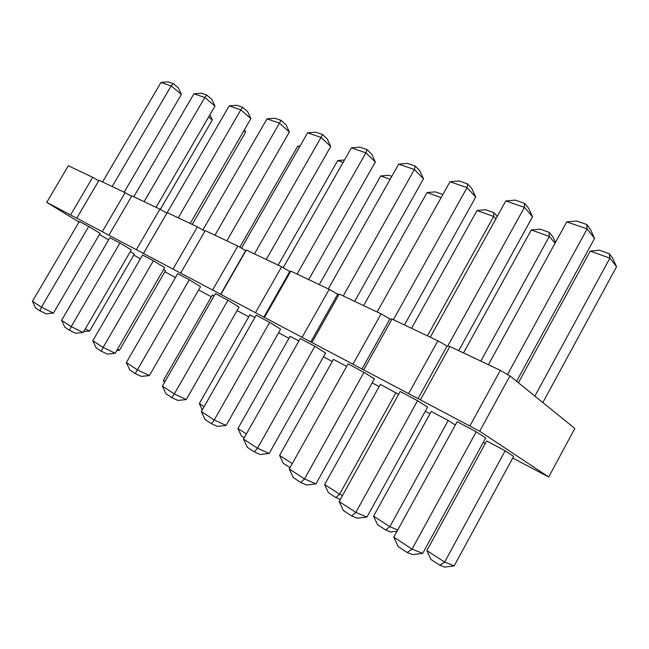 <?xml version="1.0" encoding="UTF-8"?>
<svg xmlns="http://www.w3.org/2000/svg" width="649" height="649" viewBox="0 0 649 649"><rect width="100%" height="100%" fill="white"/><g stroke="black" fill="none" stroke-linecap="round" stroke-linejoin="round"><path stroke-width="0.97" d="M548.681 476.991L574.844 428.47L509.927 375.909L479.7 431.22L548.681 476.991L512.718 458.056M485.33 443.405L483.31 442.326M429.979 413.786L425.282 411.279M379.13 386.585L372.21 382.886M332.264 361.509L323.478 356.812M288.927 338.324L278.583 332.791M248.737 316.817L237.08 310.587M211.355 296.82L198.643 289.908M175.4 277.585L164.862 271.777M140.371 258.846L133.775 255.098M108.594 239.903L99.475 234.394M79.008 222.047L46.744 202.342L479.7 431.22M153.383 260.728L164.684 267.631L115.157 353.275L103.11 347.45L153.383 260.728L142.593 255.016L92.815 340.733L103.11 347.45L101.268 351.174L96.133 347.791L92.815 340.733M165.097 381.45L163.443 380.387L212.45 294.922L214.17 295.839M189.281 279.751L200.517 286.655L149.416 375.568L137.401 369.833L189.281 279.751L177.688 273.61L126.328 362.604L137.401 369.833L135.284 373.556L129.759 369.922L126.328 362.604M246.369 433.97L237.932 428.518L290.087 336.271L298.881 340.952M269.676 322.342L280.628 329.173L226.095 425.444L214.243 419.992L269.676 322.342L256.177 315.187L201.336 411.563L214.243 419.992L211.46 423.692L217.407 426.393L226.095 425.444M204.119 406.672L199.324 403.573L249.865 314.846L254.854 317.507M162.404 386.155L165.957 393.748L171.912 397.659L174.338 393.943L162.404 386.155L215.444 293.616L227.937 300.227L239.059 307.107L186.295 399.557L174.338 393.943L227.937 300.227M393.789 537.185L398.129 546.539L407.231 552.526L412.074 549.119L393.789 537.185L457.164 421.672L476.228 431.772L485.671 437.994L422.718 553.362L412.074 549.119L476.228 431.772M505.141 450.804L513.627 456.393L454.195 565.896L444.638 562.091L505.141 450.804L486.661 440.963L426.855 550.603L444.638 562.091L439.819 565.222L430.96 559.454L426.855 550.603M364 372.315L374.408 378.943L315.949 483.903L304.511 478.913L364 372.315L348.075 363.878L289.267 468.959L304.511 478.913L300.852 482.523L306.604 484.99L315.949 483.903M342.526 495.495L339.614 494.222L324.638 484.552L380.371 384.354L398.6 394.341M397.732 529.998L389.846 526.688L373.564 516.166L431.261 411.458L448.199 420.479L455.298 425.063M339.176 501.539L343.329 510.471L351.628 515.939L355.839 512.418L339.176 501.539L400.182 391.485L417.575 400.701L427.561 407.15L366.936 517.075L355.839 512.418L417.575 400.701M314.879 346.29L325.603 353.04L269.165 453.473L257.491 448.224L314.879 346.29L300.244 338.535L243.48 439.081L257.491 448.224L254.303 451.882L247.318 447.291L243.48 439.081M292.253 463.621L279.573 455.428L333.464 359.376L346.663 366.401M130.287 251.625L134.359 254.092L89.635 331.006L85.335 328.881M163.589 269.538L165.487 270.698L119.497 350.241L117.477 349.251M119.943 243.018L131.285 249.906L83.234 332.507L71.203 326.617L119.943 243.018L109.884 237.688L61.598 320.355L71.203 326.617L69.597 330.333L75.625 333.253L83.234 332.507M32.45 301.323L35.557 307.926L40.035 310.871L41.422 307.18L32.45 301.323L79.332 221.496L88.735 226.485L100.084 233.348L53.421 313.11L41.422 307.18L88.735 226.485M46.744 202.342L68.34 165.779L92.71 177.315L98.729 180.787M76.752 218.178L99.013 180.3L125.119 192.664L131.577 196.387M108.927 235.157L131.877 195.868L159.914 209.148L166.866 213.148M143.494 253.394L167.191 212.588L197.377 226.882L204.873 231.206M180.73 273.042L205.222 230.598L237.826 246.036L245.695 250.579L246.304 250.052L281.617 266.78L289.787 271.493L290.817 271.136L329.205 289.316L337.691 294.216L339.216 294.054L381.085 313.881L389.911 318.983L392.037 319.065L437.88 340.782L447.08 346.104L449.895 346.469L500.322 370.352L509.927 375.909M470.03 425.679L500.322 370.352M420.552 399.581L449.895 346.469M418.037 398.664L447.08 346.104M408.773 393.359L437.88 340.782M363.805 369.638L392.037 319.065M361.955 369.054L389.911 318.983M353.072 363.975L381.085 313.881M312.023 342.315L339.216 294.054M310.749 342.015L337.691 294.216M302.207 337.139L329.205 289.316M264.589 317.288L290.817 271.136M263.794 317.231L289.787 271.493M255.576 312.534L281.617 266.78M220.976 294.273L246.304 250.052M220.587 294.419L245.695 250.579M212.669 289.892L237.826 246.036M173.056 268.994L197.377 226.882M136.371 249.638L159.914 209.148M102.307 231.661L125.119 192.664M70.587 214.924L92.71 177.315M340.327 499.454L335.89 497.556L339.614 494.222L395.947 392.653M397.058 531.231L390.657 532.01L385.62 529.933L389.846 526.688L448.199 420.479M167.223 212.604L229.211 105.868L240.828 109.859L242.637 107.263L236.828 105.284L229.211 105.868M178.248 217.829L240.828 109.859L250.879 118.621L247.658 111.66L242.637 107.263M190.214 223.491L250.879 118.621M239.814 247.188L297.729 146.187L299.578 146.844M202.837 230.03L266.999 118.856L279.476 123.148L281.098 120.365L274.86 118.24L266.999 118.856M214.941 235.198L279.476 123.148L289.373 132.039L286.039 124.835L281.098 120.365M226.85 240.844L289.373 132.039M319.292 284.619L380.736 175.96L390.122 179.327M297.064 274.089L365.89 152.848L367.042 149.643L371.747 154.251L375.325 162.007L365.89 152.848L351.393 147.867L359.789 147.177L367.042 149.643M308.705 279.605L375.325 162.007M283.199 267.696L351.393 147.867M278.17 265.141L337.748 160.538L343.086 162.453M241.501 248.161L307.618 132.818L321.044 137.434L322.456 134.457L315.738 132.169L307.618 132.818M254.432 253.905L321.044 137.434L330.747 146.463L327.299 138.991L322.456 134.457M266.236 259.495L330.747 146.463M488.413 364.706L566.764 221.893L587.142 228.894L586.664 224.465L576.49 221.001L566.764 221.893M507.526 374.522L587.142 228.894L594.565 238.451L590.379 229.284L586.664 224.465M516.604 381.312L594.565 238.451M518.405 382.772L590.225 251.106L609.873 258.156L609.241 253.727L599.433 250.238L590.225 251.106M534.873 396.109L609.873 258.156L616.55 266.755L612.583 258.059L609.241 253.727M542.84 402.558L616.55 266.755M393.367 319.697L467.069 187.626L467.54 183.886L471.872 188.608L475.725 197.012L467.069 187.626L450 181.761L459.013 180.982L467.54 183.886M404.473 324.954L475.725 197.012M377.11 311.999L450 181.761M427.456 335.841L493.67 216.474L493.93 212.702L497.272 216.352M495.877 218.867L493.67 216.474L477.064 210.519L485.63 209.749L493.93 212.702M411.547 328.305L477.064 210.519M480.812 361.112L549.305 236.431L549.159 232.35L552.826 236.666L555.479 242.466M555.082 243.188L549.305 236.431L531.28 229.965L540.155 229.146L549.159 232.35M463.524 352.918L531.28 229.965M430.287 337.18L505.814 200.939L524.424 207.339L524.465 203.275L515.168 200.111L505.814 200.939M447.696 346.185L524.424 207.339L532.537 216.823L528.521 208.053L524.465 203.275M458.729 350.647L532.537 216.823M328.28 288.878L398.705 164.124L414.403 169.527L415.246 166.071L407.402 163.394L398.705 164.124M343.224 295.952L414.403 169.527L423.497 178.808L419.789 170.736L415.246 166.071M354.638 301.355L423.497 178.808M363.627 305.614L427.042 192.575L441.125 197.62M160.344 209.392L212.32 120L208.645 116.958M192.234 224.449L245.63 132.096L243.919 130.644M144.07 201.644L204.8 97.48L206.771 95.046L211.842 99.37L214.965 106.095L204.8 97.48L193.962 93.756L201.344 93.196L206.771 95.046M156.068 207.323L214.965 106.095M133.783 196.769L193.962 93.756M102.542 181.971L161.009 82.423L171.149 85.911L173.259 83.624L168.18 81.896L161.009 82.423M112.163 186.531L171.149 85.911L181.387 94.389L178.361 87.883L173.259 83.624M124.154 192.209L181.387 94.389M115.157 353.275L107.304 354.062L101.268 351.174M163.443 380.387L164.457 382.561M149.416 375.568L141.312 376.404L135.284 373.556M237.932 428.518L241.452 436.055L244.186 437.84M201.336 411.563L205.027 419.457L211.46 423.692M199.324 403.573L202.285 409.9M186.295 399.557L177.915 400.441L171.912 397.659M422.718 553.362L412.602 554.619L407.231 552.526M454.195 565.896L444.638 567.104L439.819 565.222M289.267 468.959L293.259 477.518L300.852 482.523M324.638 484.552L328.435 492.696L335.89 497.556M373.564 516.166L377.507 524.652L385.62 529.933M366.936 517.075L357.218 518.235L351.628 515.939M269.165 453.473L260.168 454.478L254.303 451.882M279.573 455.428L283.232 463.256L289.989 467.661M89.635 331.006L83.77 331.582M119.497 350.241L116.747 350.517M61.598 320.355L64.811 327.177L69.597 330.333M53.421 313.11L46.047 313.816L40.035 310.871M297.729 146.187L300.065 145.993M380.736 175.96L388.743 175.279L391.793 176.366M337.748 160.538L344.497 159.978M427.042 192.575L435.317 191.853L442.853 194.53M212.32 120L209.903 114.8M245.63 132.096L244.495 129.654"/></g></svg>
